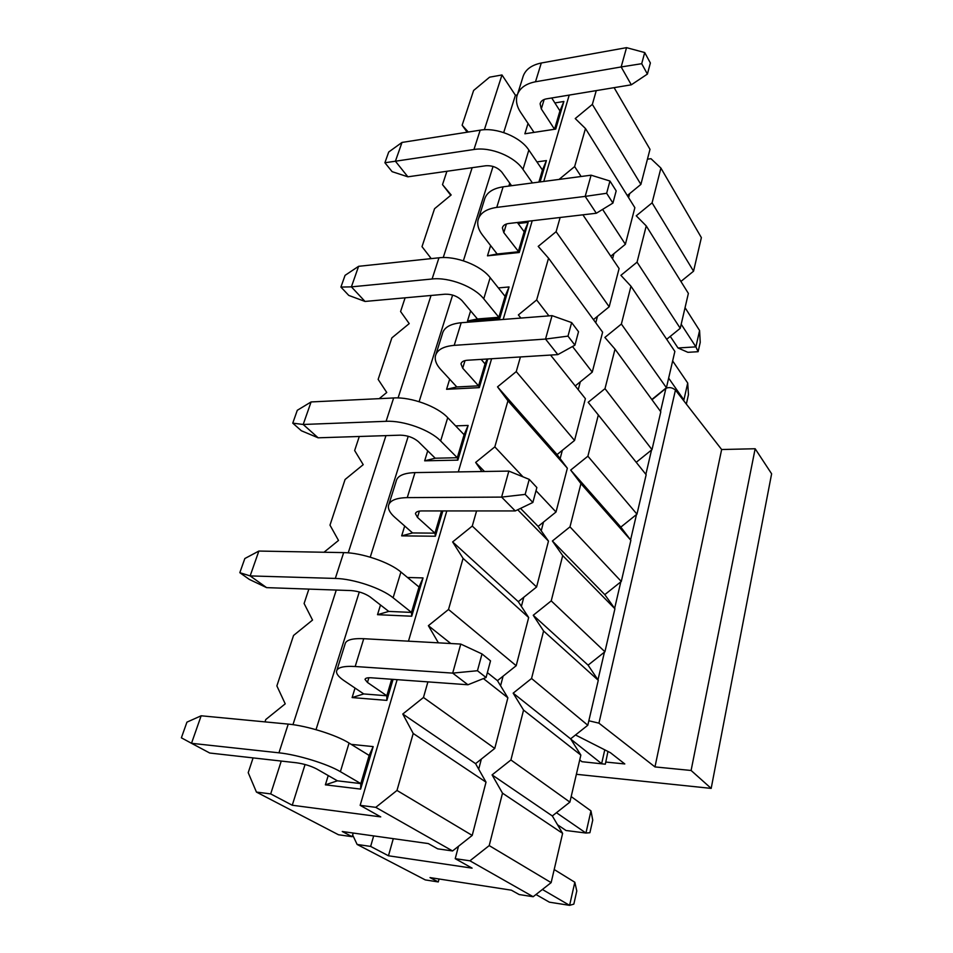 <?xml version="1.0" encoding="UTF-8"?>
<svg xmlns="http://www.w3.org/2000/svg" width="953" height="953" viewBox="0 0 953 953"><rect width="100%" height="100%" fill="white"/><g stroke="black" fill="none" stroke-linecap="round" stroke-linejoin="round"><path stroke-width="1.43" d="M647.432 159.175L650.982 158.698L660.905 168.073L701.372 237.631L693.558 271.188L680.918 281.457M660.905 168.073L652.09 202.846L636.247 215.807L646.241 225.909L688.376 293.405L680.251 328.297L666.695 339.28M646.241 225.909L637.057 262.158L620.903 275.334L630.969 286.21L674.867 351.419L666.409 387.74L651.816 399.51M630.969 286.21L621.38 324.044L604.881 337.445L615.019 349.143L660.81 411.803L651.995 449.637L636.235 462.3M615.019 349.143L605 388.657L588.168 402.297L646.158 474.713L636.961 514.155L620.82 527.104L630.874 540.315L621.285 581.473L604.798 594.636L614.923 608.776L604.917 651.769L588.084 665.146L598.27 680.299L587.798 725.245L570.609 738.849L580.853 755.086L569.894 802.116L552.323 815.959L562.615 833.363L551.144 882.633L533.168 896.725L519.159 894.545L511.356 890.173L430.006 877.594L438.273 881.942L425.3 879.917L357.125 844.453L352.658 834.959M439.047 879L438.273 881.942M652.09 202.846L693.558 271.188M637.057 262.158L680.251 328.297M621.38 324.044L666.409 387.74M605 388.657L651.995 449.637M598.353 414.889L587.894 456.201L636.961 514.155M587.894 456.201L570.68 470.079L620.82 527.104M570.68 470.079L580.937 483.636L630.874 540.315M580.937 483.636L569.977 526.866L621.285 581.473M569.977 526.866L552.395 540.994L604.798 594.636M552.395 540.994L562.699 555.587L614.923 608.776M562.699 555.587L551.227 600.878L604.917 651.769M551.227 600.878L533.239 615.269L588.084 665.146M533.239 615.269L543.591 630.993L598.27 680.299M543.591 630.993L531.56 678.488L587.798 725.245M531.56 678.488L513.167 693.153L570.609 738.849M513.167 693.153L523.554 710.092L580.853 755.086M523.554 710.092L510.915 759.97L569.894 802.116M510.915 759.97L492.082 774.896L552.323 815.959M492.082 774.896L502.505 793.17L562.615 833.363M502.505 793.17L489.211 845.597L551.144 882.633M489.211 845.597L469.924 860.809L533.168 896.725M469.924 860.809L455.224 858.677L472.104 868.147L388.467 855.782L370.646 846.419L357.125 844.453M370.646 846.419L373.659 835.912M388.467 855.782L393.291 838.664M455.224 858.677L458.476 846.288M478.704 769.178L481.348 759.076M500.575 685.779L503.101 676.165M521.386 606.406L523.793 597.257M541.221 530.785L543.508 522.065M560.138 458.655L562.33 450.34M578.233 389.694L580.294 381.831M595.78 322.805L597.471 316.336M612.553 258.859L613.911 253.665M628.599 197.64L629.659 193.626M576.374 774.301L711.176 788.393L691.104 770.477L654.973 766.915L598.937 723.16L588.847 720.778M575.505 734.977L610.444 752.715L624.799 763.949L605.798 762.066M691.104 770.477L755.157 448.744L771.62 473.796L711.176 788.393M755.157 448.744L721.647 449.518L654.973 766.915M721.647 449.518L675.451 390.063C672.365 387.514 669.185 386.942 665.897 388.359L652.007 399.76M668.649 378.127L683.885 399.962L687.709 383.035L688.459 394.649L686.339 404.084M683.158 399.986L685.695 403.25M687.709 383.035L672.651 360.949M536.932 161.915L546.414 160.581L542.46 170.015L528.844 150.05L522.983 169.384L532.441 182.94M522.983 169.384C514.382 156.399 490.581 146.667 473.951 149.502L395.412 161.224L407.872 176.817L485.768 165.762C492.439 165.357 497.835 167.537 501.945 172.29L511.558 185.704M401.999 142.438L388.705 152.015L384.905 162.749L395.412 161.224L401.999 142.438L480.193 130.168C496.751 127.214 520.374 136.946 528.844 150.05M407.872 176.817L392.112 171.659L384.905 162.749M498.359 287.925L509.069 286.948L505.066 296.323L490.164 277.645L483.743 298.825L498.86 317.278L477.441 318.969L462.074 300.707C457.619 296.24 451.936 294.072 445.051 294.203L365.023 301.446L348.774 295.418L340.912 287.079L351.407 286.865L365.023 301.446M483.743 298.825C474.296 286.71 449.197 277.013 432.102 278.991L351.407 286.865L358.602 266.316L438.952 257.798C455.975 255.666 480.86 265.375 490.164 277.645M358.602 266.316L345.057 275.357L340.912 287.079M455.617 425.884L468.126 425.443L464.099 434.711L447.719 417.664L440.643 440.965L457.285 457.726L435.223 458.214L418.343 441.62C413.471 437.522 407.479 435.366 400.367 435.164L318.135 437.808L301.374 430.768L292.75 423.144L303.197 424.478L318.135 437.808M440.643 440.965C430.22 429.982 403.679 420.344 386.096 421.309L303.197 424.478L311.095 401.94L393.649 397.961C411.148 396.829 437.451 406.478 447.719 417.664M311.095 401.94L297.3 410.29L292.75 423.144M607.954 751.476L605.322 764.187L581.985 761.709L605.322 764.187M604.762 749.88L601.641 763.663L570.764 739.111M407.503 577.482L423.049 577.923L419.01 587.012L400.915 572.026L393.112 597.781L411.493 612.41L388.764 611.421L370.121 596.923C364.796 593.302 358.459 591.182 351.097 590.574L266.614 587.632L249.329 579.412L239.822 572.682L250.151 575.91L266.614 587.632M393.112 597.781C381.545 588.215 353.384 578.745 335.313 578.435L250.151 575.91L258.859 551.06L343.664 552.609C361.652 552.704 389.551 562.21 400.915 572.026M579.722 759.958L581.985 761.709M258.859 551.06L244.838 558.529L239.822 572.682M576.791 890.972L573.837 904.123L569.608 905.35L574.826 882.252L576.791 890.972M574.826 882.252L554.193 869.529M351.216 744.364L373.183 746.604L369.145 755.431L349.072 743.054L340.388 771.68L360.818 783.592L360.627 789.096L325.378 784.843L328.225 775.563M542.4 889.483L569.608 905.35L549.381 902.181L535.991 894.51M340.388 771.68C327.498 763.925 297.527 754.693 278.955 752.822L191.505 743.304L209.743 753.025L296.502 762.781C304.114 763.889 310.857 765.95 316.718 768.976L337.398 780.817L325.378 784.843M201.154 715.786L186.931 722.148L181.38 737.813L191.505 743.304L201.154 715.786L288.235 724.101C306.723 725.698 336.397 734.977 349.072 743.054M685.052 307.676L699.585 330.524L700.229 342.377L698.12 351.705L687.911 352.324L678.012 347.976L670.269 336.385M699.585 330.524L695.893 346.868L698.12 351.705M681.192 324.246L695.893 346.868L678.012 347.976M554.884 102.936L563.89 101.471L555.73 129.084L524.877 133.789L534.014 132.384L520.576 112.263C517.074 106.939 515.811 101.709 516.8 96.61C518.73 88.832 524.96 83.876 535.503 81.767L541.292 63.005L626.538 47.65L621.165 66.948L535.503 81.767M517.693 93.751L522.601 78.086C524.567 70.212 530.797 65.185 541.292 63.005M551.727 97.968L559.947 110.917L554.527 129.251L534.014 132.384M544.175 99.469L541.304 108.916L554.527 129.251L555.73 129.084M541.304 108.916L540.113 103.841C540.768 101.197 542.876 99.529 546.45 98.85L631.303 84.817L621.165 66.948L641.703 63.696L644.716 52.558L626.538 47.65M641.703 63.696L647.409 74.072L650.375 62.981L644.716 52.558M647.409 74.072L631.303 84.817M518.122 223.526L528.165 222.347L519.254 252.497L487.471 255.833L497.144 253.998L482.468 235.046C478.62 230.018 477.119 225.17 477.941 220.488C479.645 213.365 485.911 209.005 496.763 207.385L503.113 186.824L591.086 175.185L585.19 196.389L496.763 207.385M478.763 217.88L484.291 200.225C486.03 192.994 492.308 188.527 503.113 186.824M517.36 222.49L524.174 231.758L518.253 251.783L497.144 253.998M506.424 224.003L503.803 232.627L519.254 252.497M503.803 232.627L502.374 227.898C502.958 225.48 505.078 224.015 508.747 223.502L596.328 213.246L585.19 196.389L606.644 193.28L609.956 181.022L591.086 175.185M606.644 193.28L612.922 203.072L616.174 190.886L609.956 181.022M612.922 203.072L596.328 213.246M487.769 358.971L479.299 387.633L446.576 389.3L456.821 386.966L440.727 369.49C436.51 364.856 434.711 360.46 435.342 356.315C436.748 350.025 443.038 346.368 454.212 345.355L461.192 322.733L552.049 315.634L545.533 339.065L454.212 345.355M436.057 354.028L442.323 334.062C443.776 327.629 450.066 323.853 461.192 322.733M481.122 359.388L485.053 363.903L478.561 385.846L456.821 386.966M465.016 360.603L462.705 368.192L478.561 385.846L479.299 387.633M462.705 368.192L461.002 363.915C461.49 361.783 463.623 360.556 467.399 360.246L557.839 354.611L545.533 339.065L567.988 336.123L571.645 322.591L552.049 315.634M567.988 336.123L574.921 345.165L578.519 331.715L571.645 322.591M574.921 345.165L557.839 354.611M442.847 510.927L435.378 536.229L401.678 535.86L412.566 532.941L394.828 517.336C390.182 513.19 388.038 509.39 388.419 505.912C389.479 500.659 395.757 497.895 407.265 497.621L414.972 472.605L508.842 471.092L501.612 497.097L407.265 497.621M389.015 504.006L396.126 481.36C397.234 475.928 403.524 473.01 414.972 472.605M419.391 511.106L417.474 517.396L434.949 533.156L412.566 532.941M417.474 517.396L415.448 513.703C415.818 511.916 417.95 510.999 421.845 510.927L515.263 510.939L501.612 497.097L525.163 494.404L529.237 479.371L508.842 471.092M525.163 494.404L532.87 502.457L536.861 487.531L529.237 479.371M532.87 502.457L515.263 510.939M571.181 796.589L590.967 810.884L592.742 820.104L589.895 832.719L585.952 833.041L566.011 830.504L557.541 824.786M590.967 810.884L585.952 833.041L556.457 812.706M393.065 679.358L386.847 700.395L352.122 697.572L363.748 693.939L344.116 680.692C338.958 677.178 336.421 674.105 336.492 671.472C337.112 667.517 343.33 665.861 355.183 666.504L363.748 638.701L460.764 644.073L452.687 673.116L355.183 666.504M336.945 670.054L345.034 644.228C345.725 640.059 351.967 638.212 363.748 638.701M368.871 677.75L367.453 682.431L386.811 695.773L363.748 693.939M367.453 682.431L365.035 679.441C365.261 678.107 367.37 677.559 371.384 677.797L467.935 684.766L452.687 673.116L477.453 670.733L482.004 653.937L460.764 644.073M477.453 670.733L486.066 677.523L490.521 660.858L482.004 653.937M486.066 677.523L467.935 684.766M614.113 87.664L649.994 149.323L640.892 184.405L627.3 195.556M596.268 90.606L592.349 104.401L575.231 118.553L585.476 128.548L634.865 207.683L625.382 244.29L610.778 256.226M582.902 214.818L619.093 268.567L609.181 306.795L593.445 319.612M560.138 217.487L556.099 231.698L538.207 246.386L548.547 258.192L602.618 332.168L592.266 372.123L575.231 385.941M550.56 355.064L585.38 398.652L574.552 440.453L557.064 454.581L567.357 468.221L556.016 511.999L538.135 526.401L548.475 541.101L536.587 587L518.289 601.665L528.677 617.532L516.192 665.718L497.466 680.656L507.878 697.787L494.762 748.427L475.583 763.651L486.018 782.151L472.211 835.424L452.568 850.958L437.689 848.837L428.302 843.572L342.258 831.504L352.145 836.698L338.482 834.757L256.44 792.086L248.209 772.669L253.093 757.897M353.229 833.041L352.145 836.698M468.28 132.038L462.134 125.248L473.617 90.475L489.58 77.181L501.981 74.965L515.418 95.24L517.253 94.931M592.349 104.401L640.892 184.405M585.476 128.548L574.635 166.584L581.116 176.496M602.606 209.398L625.382 244.29M574.635 166.584L559.066 179.414M556.099 231.698L609.181 306.795M548.547 258.192L536.658 299.957L548.928 315.884M572.515 346.499L592.266 372.123M536.658 299.957L518.361 314.931L520.91 318.076M520.433 356.934L516.252 371.599L574.552 440.453M516.252 371.599L497.526 386.858L557.064 454.581M497.526 386.858L507.949 400.784L567.357 468.221M507.949 400.784L494.821 446.874L522.971 476.822M536.015 490.712L556.016 511.999M494.821 446.874L475.642 462.431L484.481 471.485M520.552 508.39L538.135 526.401M475.642 462.431L481.92 471.521M517.705 509.76L548.475 541.101M476.583 510.939L472.271 526.056L536.587 587M472.271 526.056L452.627 541.935L518.289 601.665M452.627 541.935L463.075 558.375L528.677 617.532M463.075 558.375L448.518 609.479L516.192 665.718M448.518 609.479L428.373 625.68L450.793 643.525M487.376 672.627L497.466 680.656M428.373 625.68L438.392 642.834M483.409 678.572L507.878 697.787M427.909 681.871L423.466 697.477L494.762 748.427M423.466 697.477L402.785 714.023L475.583 763.651M402.785 714.023L413.209 733.465L486.018 782.151M413.209 733.465L396.984 790.442L472.211 835.424M396.984 790.442L375.768 807.346L452.568 850.958M375.768 807.346L360.151 805.345L380.735 816.888L292.261 805.237L270.688 793.909L256.44 792.086M264.994 721.886L265.768 719.527L285.221 703.838L276.87 685.91L293.548 635.46L312.536 620.069L304.102 603.511L308.867 589.109M323.996 552.252L338.506 540.446L329.988 525.151L345.081 479.49L363.212 464.671L354.647 450.543L359.293 436.486M379.211 398.664L386.751 392.481L378.15 379.401L391.874 337.874L409.218 323.603L400.582 311.524L405.108 297.812M429.493 258.799L430.661 257.834L422.012 246.66L434.544 208.731L451.162 194.96L442.514 184.632L450.769 195.294M442.514 184.632L446.921 171.278M462.134 125.248L467.149 132.205M270.688 793.909L281.254 761.066M292.964 724.661L336.266 590.062M348.238 552.847L385.953 435.628M398.08 397.937L431.042 295.466M443.24 257.548L472.152 167.692M484.362 129.739L501.981 74.965M292.261 805.237L305.067 764.509M316.015 729.676L359.293 591.968M370.24 557.171L408.229 436.271M419.106 401.678L452.615 295.073M463.384 260.8L493.046 166.441M503.696 132.562L515.418 95.24M524.877 133.789L528.045 123.437M546.414 160.581L540.113 181.928M508.854 186.061L509.736 183.167M487.471 255.833L490.616 245.576M509.069 286.948L499.741 318.505L467.494 321.042L470.615 310.857M446.576 389.3L449.673 379.199M468.126 425.443L457.869 460.132L424.669 460.823L427.718 450.84M401.678 535.86L404.691 526.02M423.049 577.923L411.732 616.21L377.519 614.685L380.497 604.988M352.122 697.572L355.04 688.066M373.183 746.604L360.627 789.096M360.151 805.345L397.139 679.656M408.468 641.178L446.802 510.927M458.298 471.902L491.605 358.733M503.172 319.458L532.215 220.751M543.794 181.439L569.215 95.086M369.145 755.431L360.818 783.592L337.398 780.817M386.847 700.395L386.811 695.773L391.695 679.263M377.519 614.685L388.764 611.421M411.732 616.21L411.493 612.41L419.01 587.012M435.378 536.229L434.949 533.156L441.537 510.927M424.669 460.823L435.223 458.214M457.869 460.132L457.285 457.726L464.099 434.711M487.162 359.019L485.053 363.903M467.494 321.042L477.441 318.969M499.741 318.505L498.86 317.278L505.066 296.323M528.165 222.347L524.174 231.758M542.46 170.015L538.886 182.083M563.89 101.471L559.947 110.917M675.451 390.063L598.937 723.16M665.897 388.359L660.524 411.422M651.53 450.007L645.86 474.356M636.497 514.537L630.576 539.934M620.808 581.854L614.637 608.371M604.428 652.15L597.972 679.858M588.43 664.872L588.299 665.468M480.193 130.168L473.951 149.502M438.952 257.798L432.102 278.991M393.649 397.961L386.096 421.309M343.664 552.609L335.313 578.435M288.235 724.101L278.955 752.822M540.113 103.841L540.399 102.912M502.374 227.898L502.636 227.052M461.002 363.915L461.228 363.176M415.448 513.703L415.639 513.083"/></g></svg>
